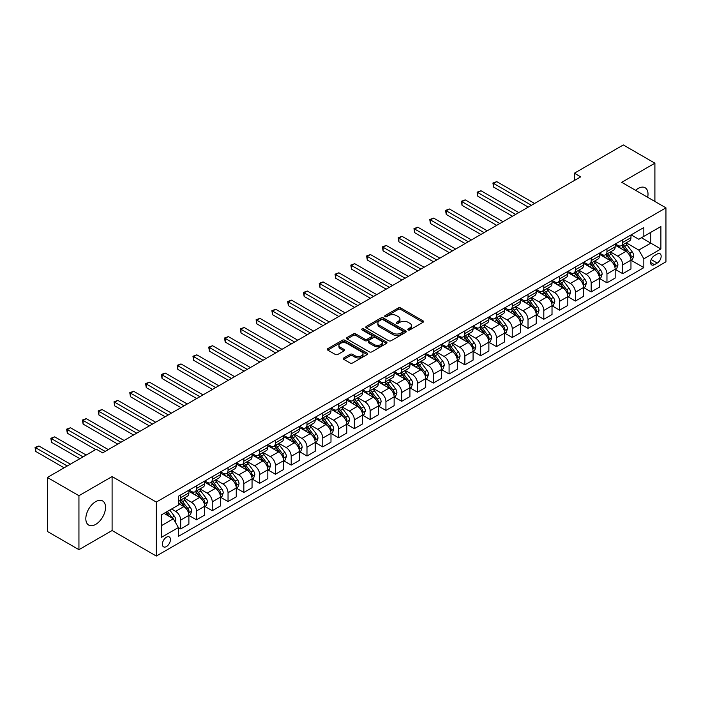 <?xml version="1.0" encoding="UTF-8"?>
<svg xmlns="http://www.w3.org/2000/svg" width="701" height="701" viewBox="0 0 701 701"><rect width="100%" height="100%" fill="white"/><g stroke="black" fill="none" stroke-linecap="round" stroke-linejoin="round"><path stroke-width="1.05" d="M408.131 329.899A1.227 0.71 0 0 0 409.866 329.899L423.036 322.294A1.752 1.016 0 0 0 423.553 321.584A1.752 1.016 0 0 0 423.036 320.865L400.727 307.984A1.752 1.016 0 0 0 398.247 307.984L385.068 315.59A1.227 0.71 0 0 0 384.709 316.09A1.227 0.71 0 0 0 385.068 316.589A1.227 0.71 0 0 0 386.803 316.589L388.512 315.608A5.608 3.242 0 0 1 396.451 315.608L398.308 316.677A5.608 3.242 0 0 1 399.947 318.973A5.608 3.242 0 0 1 398.308 321.26L396.6 322.241A1.227 0.71 0 0 0 396.24 322.74A1.227 0.71 0 0 0 396.6 323.249A1.227 0.71 0 0 0 398.334 323.249L400.043 322.258A5.608 3.242 0 0 1 407.973 322.258L409.84 323.336A5.608 3.242 0 0 1 411.478 325.623A5.608 3.242 0 0 1 409.84 327.919L408.131 328.9A1.227 0.71 0 0 0 407.772 329.4A1.227 0.71 0 0 0 408.131 329.899L408.131 328.9M95.678 524.401A13.932 8.044 120 0 0 104.782 512.124A13.932 8.044 120 0 0 102.644 500.961A13.932 8.044 120 0 0 95.678 501.653A13.932 8.044 120 0 0 86.573 513.929A13.932 8.044 120 0 0 88.712 525.093A13.932 8.044 120 0 0 95.678 524.401M647.671 197.296A13.932 8.044 120 0 0 645.13 187.754A13.932 8.044 120 0 0 638.164 188.446A13.932 8.044 120 0 0 635.597 190.321M166.409 546.57A5.713 3.303 120 0 0 170.141 541.531A5.713 3.303 120 0 0 169.265 536.948A5.713 3.303 120 0 0 166.409 537.238A5.713 3.303 120 0 0 162.676 542.276A5.713 3.303 120 0 0 163.552 546.85A5.713 3.303 120 0 0 166.409 546.57M343.814 357.939A1.752 1.016 0 0 0 343.306 358.658A1.752 1.016 0 0 0 343.814 359.376L350.079 362.987A1.752 1.016 0 0 0 352.559 362.987L367.184 354.54A1.752 1.016 0 0 0 367.701 353.83A1.752 1.016 0 0 0 367.184 353.111L344.874 340.23A1.752 1.016 0 0 0 342.395 340.23L327.761 348.677A1.752 1.016 0 0 0 327.253 349.387A1.752 1.016 0 0 0 327.761 350.106L335.323 354.469A1.752 1.016 0 0 0 337.803 354.469L344.068 350.859A1.752 1.016 0 0 0 344.577 350.141A1.752 1.016 0 0 0 344.068 349.422L340.318 347.258A4.688 2.708 0 0 1 338.942 345.348A4.688 2.708 0 0 1 341.834 342.842A4.688 2.708 0 0 1 346.951 343.429L361.637 351.911A4.688 2.708 0 0 1 363.013 353.83A4.688 2.708 0 0 1 360.121 356.327A4.688 2.708 0 0 1 355.004 355.74L352.559 354.329A1.752 1.016 0 0 0 350.079 354.329L343.814 357.939L343.814 359.376M112.099 476.566L78.941 495.703L47.361 477.477L47.361 531.437L78.941 549.672L112.099 530.526L156.305 556.051L156.305 502.082L112.099 476.566L112.099 530.526M654.9 201.467L654.9 163.184L621.743 182.321L665.95 207.846L156.305 502.082M654.9 163.184L623.32 144.949L574.382 173.208L574.382 180.499M47.361 477.477L96.309 449.218L102.626 452.864L580.691 176.854L574.382 173.208M388.634 340.73A1.752 1.016 0 0 0 391.114 340.73L405.748 332.283A1.752 1.016 0 0 0 406.256 331.564A1.752 1.016 0 0 0 405.748 330.854L383.429 317.965A1.752 1.016 0 0 0 380.95 317.965L366.316 326.412A1.752 1.016 0 0 0 365.808 327.13A1.752 1.016 0 0 0 366.316 327.84L388.634 340.73M362.531 330.171A1.227 0.71 0 0 1 363.775 330.337L363.775 328.883L386.47 341.983A1.752 1.016 0 0 1 386.978 342.693A1.752 1.016 0 0 1 386.47 343.411L371.837 351.858A1.752 1.016 0 0 1 369.357 351.858L347.039 338.977L347.039 337.54A1.752 1.016 0 0 0 346.531 338.259A1.752 1.016 0 0 0 347.039 338.977M347.039 337.54L353.304 333.93A1.752 1.016 0 0 1 355.784 333.93L364.835 339.153A1.752 1.016 0 0 0 367.315 339.153L371.469 336.752A1.752 1.016 0 0 0 371.977 336.042A1.752 1.016 0 0 0 371.469 335.323L362.04 329.882A1.227 0.71 0 0 1 361.681 329.382A1.227 0.71 0 0 1 362.443 328.725A1.227 0.71 0 0 1 363.775 328.883M657.231 254.007L654.454 255.611A5.538 3.198 120 0 0 650.835 260.492A5.538 3.198 120 0 0 651.685 264.925A5.538 3.198 120 0 0 654.454 264.654L657.231 263.05A5.538 3.198 120 0 0 660.85 258.17A5.538 3.198 120 0 0 660 253.736A5.538 3.198 120 0 0 657.231 254.007M156.305 556.051L665.95 261.806L665.95 207.846M631.154 234.861L638.795 239.278L643.842 236.36L643.842 227.536L178.404 496.255L178.404 505.079L161.353 514.92L161.353 537.378L178.404 527.538L178.404 536.361L643.842 267.642L643.842 258.818L638.795 250.064L626.238 242.818M643.842 236.36L660.894 226.511L660.894 248.978L643.842 258.818M78.941 495.703L78.941 549.672M641.45 237.744L650.791 243.142L650.791 232.346L660.894 226.511M638.795 250.064L650.791 243.142L660.894 248.978M161.353 525.715L173.357 518.784L164.008 513.386M178.404 527.608L180.683 528.922L180.683 520.098A7.141 4.127 -120 0 0 175.627 511.344L171.587 509.014M180.683 528.922L188.893 524.182L188.893 515.358A7.141 4.127 -120 0 0 183.837 506.613L178.404 503.476M189.077 515.542L196.473 519.809L196.473 510.985A7.141 4.127 -120 0 0 191.417 502.231L184.161 498.043M196.473 519.809L204.683 515.069L204.683 506.245A7.141 4.127 -120 0 0 199.627 497.491L188.893 491.296M204.867 506.429L212.254 510.696L212.254 501.872A7.141 4.127 -120 0 0 207.207 493.118L199.951 488.93M212.254 510.696L220.464 505.956L220.464 497.132A7.141 4.127 -120 0 0 215.417 488.378L204.683 482.183M220.657 497.307L228.044 501.574L228.044 492.75A7.141 4.127 -120 0 0 222.997 484.005L215.742 479.817M228.044 501.574L236.255 496.834L236.255 488.01A7.141 4.127 -120 0 0 231.207 479.265L220.464 473.061M236.447 488.194L243.834 492.461L243.834 483.637A7.141 4.127 -120 0 0 238.778 474.884L231.532 470.695M243.834 492.461L252.045 487.721L252.045 478.897A7.141 4.127 -120 0 0 246.989 470.143L236.255 463.948M252.237 479.081L259.624 483.348L259.624 474.524A7.141 4.127 -120 0 0 254.568 465.771L247.313 461.582M259.624 483.348L267.835 478.608L267.835 469.784A7.141 4.127 -120 0 0 262.779 461.03L252.045 454.835M268.019 469.968L275.414 474.235L275.414 465.411A7.141 4.127 -120 0 0 270.358 456.658L263.103 452.469M275.414 474.235L283.625 469.495L283.625 460.671A7.141 4.127 -120 0 0 278.569 451.917L267.835 445.722M283.809 460.846L291.195 465.113L291.195 456.29A7.141 4.127 -120 0 0 286.148 447.545L278.893 443.356M291.195 465.113L299.406 460.373L299.406 451.549A7.141 4.127 -120 0 0 294.359 442.804L283.625 436.6M299.599 451.733L306.985 456L306.985 447.177A7.141 4.127 -120 0 0 301.938 438.423L294.683 434.234M306.985 456L315.196 451.26L315.196 442.436A7.141 4.127 -120 0 0 310.149 433.682L299.406 427.487M315.389 442.62L322.775 446.887L322.775 438.064A7.141 4.127 -120 0 0 317.719 429.31L310.473 425.121M322.775 446.887L330.986 442.147L330.986 433.323A7.141 4.127 -120 0 0 325.93 424.569L315.196 418.374M331.179 433.507L338.565 437.766L338.565 428.951A7.141 4.127 -120 0 0 333.51 420.197L326.254 416.008M338.565 437.766L346.776 433.034L346.776 424.21A7.141 4.127 -120 0 0 341.72 415.456L330.986 409.261M346.96 424.385L354.355 428.653L354.355 419.829A7.141 4.127 -120 0 0 349.3 411.084L342.044 406.895M354.355 428.653L362.566 423.912L362.566 415.088A7.141 4.127 -120 0 0 357.51 406.343L346.776 400.14M362.75 415.272L370.137 419.54L370.137 410.716A7.141 4.127 -120 0 0 365.09 401.962L357.834 397.774M370.137 419.54L378.347 414.799L378.347 405.975A7.141 4.127 -120 0 0 373.3 397.222L362.566 391.027M378.54 406.159L385.927 410.427L385.927 401.603A7.141 4.127 -120 0 0 380.88 392.849L373.624 388.661M385.927 410.427L394.137 405.686L394.137 396.862A7.141 4.127 -120 0 0 389.09 388.109L378.347 381.914M394.33 397.046L401.717 401.305L401.717 392.481A7.141 4.127 -120 0 0 396.661 383.736L389.414 379.548M401.717 401.305L409.927 396.573L409.927 387.749A7.141 4.127 -120 0 0 404.871 378.996L394.137 372.792M410.12 387.925L417.507 392.192L417.507 383.368A7.141 4.127 -120 0 0 412.451 374.623L405.196 370.435M417.507 392.192L425.717 387.451L425.717 378.628A7.141 4.127 -120 0 0 420.661 369.883L409.927 363.679M425.901 378.812L433.297 383.079L433.297 374.255A7.141 4.127 -120 0 0 428.241 365.501L420.986 361.313M433.297 383.079L441.507 378.338L441.507 369.515A7.141 4.127 -120 0 0 436.451 360.761L425.717 354.566M441.691 369.699L449.078 373.966L449.078 365.142A7.141 4.127 -120 0 0 444.031 356.388L436.776 352.2M449.078 373.966L457.289 369.225L457.289 360.402A7.141 4.127 -120 0 0 452.241 351.648L441.507 345.453M457.481 360.586L464.868 364.844L464.868 356.02A7.141 4.127 -120 0 0 459.821 347.275L452.566 343.087M464.868 364.844L473.079 360.104L473.079 351.28A7.141 4.127 -120 0 0 468.031 342.535L457.289 336.331M473.271 351.464L480.658 355.731L480.658 346.907A7.141 4.127 -120 0 0 475.602 338.154L468.356 333.974M480.658 355.731L488.869 350.991L488.869 342.167A7.141 4.127 -120 0 0 483.813 333.422L473.079 327.218M489.061 342.351L496.448 346.618L496.448 337.794A7.141 4.127 -120 0 0 491.392 329.041L484.137 324.852M496.448 346.618L504.659 341.878L504.659 333.054A7.141 4.127 -120 0 0 499.603 324.3L488.869 318.105M504.843 333.238L512.238 337.505L512.238 328.681A7.141 4.127 -120 0 0 507.182 319.928L499.927 315.739M512.238 337.505L520.449 332.765L520.449 323.941A7.141 4.127 -120 0 0 515.393 315.187L504.659 308.992M520.633 324.125L528.019 328.383L528.019 319.56A7.141 4.127 -120 0 0 522.972 310.815L515.717 306.626M528.019 328.383L536.23 323.643L536.23 314.819A7.141 4.127 -120 0 0 531.183 306.074L520.449 299.87M536.423 315.003L543.81 319.27L543.81 310.447A7.141 4.127 -120 0 0 538.762 301.693L531.507 297.504M543.81 319.27L552.02 314.53L552.02 305.706A7.141 4.127 -120 0 0 546.973 296.961L536.23 290.757M552.213 305.89L559.6 310.157L559.6 301.334A7.141 4.127 -120 0 0 554.544 292.58L547.297 288.391M559.6 310.157L567.81 305.417L567.81 296.593A7.141 4.127 -120 0 0 562.754 287.839L552.02 281.644M568.003 296.777L575.39 301.044L575.39 292.221A7.141 4.127 -120 0 0 570.334 283.467L563.078 279.278M575.39 301.044L583.6 296.304L583.6 287.48A7.141 4.127 -120 0 0 578.544 278.726L567.81 272.531M583.784 287.655L591.18 291.923L591.18 283.099A7.141 4.127 -120 0 0 586.124 274.354L578.868 270.165M591.18 291.923L599.39 287.182L599.39 278.358A7.141 4.127 -120 0 0 594.334 269.613L583.6 263.41M599.574 278.542L606.961 282.81L606.961 273.986A7.141 4.127 -120 0 0 601.914 265.232L594.658 261.044M606.961 282.81L615.171 278.069L615.171 269.245A7.141 4.127 -120 0 0 610.124 260.492L599.39 254.297M615.364 269.429L622.751 273.697L622.751 264.873A7.141 4.127 -120 0 0 617.704 256.119L610.448 251.931M622.751 273.697L630.961 268.956L630.961 260.132A7.141 4.127 -120 0 0 625.914 251.379L615.171 245.184M615.364 243.974L617.704 245.324A7.141 4.127 -120 0 0 621.27 245.683A7.141 4.127 -120 0 0 622.751 242.415L622.751 239.716M599.574 253.096L601.914 254.445A7.141 4.127 -120 0 0 605.489 254.796A7.141 4.127 -120 0 0 606.961 251.528L606.961 248.829M583.784 262.209L586.124 263.558A7.141 4.127 -120 0 0 589.699 263.909A7.141 4.127 -120 0 0 591.18 260.641L591.18 257.942M568.003 271.322L570.334 272.671A7.141 4.127 -120 0 0 573.909 273.031A7.141 4.127 -120 0 0 575.39 269.754L575.39 267.055M552.213 280.444L554.544 281.793A7.141 4.127 -120 0 0 558.119 282.144A7.141 4.127 -120 0 0 559.6 278.875L559.6 276.176M536.423 289.557L538.762 290.906A7.141 4.127 -120 0 0 542.329 291.257A7.141 4.127 -120 0 0 543.81 287.988L543.81 285.289M520.633 298.67L522.972 300.019A7.141 4.127 -120 0 0 526.547 300.37A7.141 4.127 -120 0 0 528.019 297.101L528.019 294.402M504.843 307.783L507.182 309.132A7.141 4.127 -120 0 0 510.757 309.491A7.141 4.127 -120 0 0 512.238 306.214L512.238 303.515M489.061 316.905L491.392 318.254A7.141 4.127 -120 0 0 494.967 318.605A7.141 4.127 -120 0 0 496.448 315.336L496.448 312.637M473.271 326.018L475.602 327.367A7.141 4.127 -120 0 0 479.177 327.717A7.141 4.127 -120 0 0 480.658 324.449L480.658 321.75M457.481 335.131L459.821 336.48A7.141 4.127 -120 0 0 463.387 336.83A7.141 4.127 -120 0 0 464.868 333.562L464.868 330.863M441.691 344.244L444.031 345.593A7.141 4.127 -120 0 0 447.606 345.952A7.141 4.127 -120 0 0 449.078 342.675L449.078 339.985M425.901 353.365L428.241 354.715A7.141 4.127 -120 0 0 431.816 355.065A7.141 4.127 -120 0 0 433.297 351.797L433.297 349.098M410.12 362.478L412.451 363.828A7.141 4.127 -120 0 0 416.026 364.178A7.141 4.127 -120 0 0 417.507 360.91L417.507 358.211M394.33 371.591L396.661 372.941A7.141 4.127 -120 0 0 400.236 373.291A7.141 4.127 -120 0 0 401.717 370.023L401.717 367.324M378.54 380.704L380.88 382.054A7.141 4.127 -120 0 0 384.446 382.413A7.141 4.127 -120 0 0 385.927 379.136L385.927 376.446M362.75 389.826L365.09 391.176A7.141 4.127 -120 0 0 368.665 391.526A7.141 4.127 -120 0 0 370.137 388.258L370.137 385.559M346.96 398.939L349.3 400.289A7.141 4.127 -120 0 0 352.875 400.639A7.141 4.127 -120 0 0 354.355 397.371L354.355 394.672M331.179 408.052L333.51 409.402A7.141 4.127 -120 0 0 337.085 409.761A7.141 4.127 -120 0 0 338.565 406.484L338.565 403.785M315.389 417.165L317.719 418.515A7.141 4.127 -120 0 0 321.295 418.874A7.141 4.127 -120 0 0 322.775 415.605L322.775 412.907M299.599 426.287L301.938 427.636A7.141 4.127 -120 0 0 305.505 427.987A7.141 4.127 -120 0 0 306.985 424.718L306.985 422.02M283.809 435.4L286.148 436.749A7.141 4.127 -120 0 0 289.723 437.1A7.141 4.127 -120 0 0 291.195 433.831L291.195 431.133M268.019 444.513L270.358 445.862A7.141 4.127 -120 0 0 273.933 446.222A7.141 4.127 -120 0 0 275.414 442.944L275.414 440.246M252.237 453.626L254.568 454.975A7.141 4.127 -120 0 0 258.143 455.335A7.141 4.127 -120 0 0 259.624 452.066L259.624 449.367M236.447 462.748L238.778 464.097A7.141 4.127 -120 0 0 242.353 464.448A7.141 4.127 -120 0 0 243.834 461.179L243.834 458.48M220.657 471.861L222.997 473.21A7.141 4.127 -120 0 0 226.563 473.561A7.141 4.127 -120 0 0 228.044 470.292L228.044 467.593M204.867 480.974L207.207 482.323A7.141 4.127 -120 0 0 210.782 482.682A7.141 4.127 -120 0 0 212.254 479.405L212.254 476.706M189.077 490.095L191.417 491.445A7.141 4.127 -120 0 0 194.992 491.795A7.141 4.127 -120 0 0 196.473 488.527L196.473 485.828M631.154 260.316L643.842 267.642M621.27 245.683L629.48 240.942A7.141 4.127 -120 0 0 630.961 237.674L630.961 234.975M605.489 254.796L613.699 250.055A7.141 4.127 -120 0 0 615.171 246.787L615.171 244.088M589.699 263.909L597.909 259.168A7.141 4.127 -120 0 0 599.39 255.9L599.39 253.201M573.909 273.031L582.119 268.29A7.141 4.127 -120 0 0 583.6 265.013L583.6 262.314M558.119 282.144L566.329 277.403A7.141 4.127 -120 0 0 567.81 274.135L567.81 271.436M542.329 291.257L550.539 286.516A7.141 4.127 -120 0 0 552.02 283.248L552.02 280.549M526.547 300.37L534.758 295.629A7.141 4.127 -120 0 0 536.23 292.361L536.23 289.662M510.757 309.491L518.968 304.751A7.141 4.127 -120 0 0 520.449 301.474L520.449 298.784M494.967 318.605L503.178 313.864A7.141 4.127 -120 0 0 504.659 310.596L504.659 307.897M479.177 327.717L487.388 322.977A7.141 4.127 -120 0 0 488.869 319.709L488.869 317.01M463.387 336.83L471.598 332.099A7.141 4.127 -120 0 0 473.079 328.822L473.079 326.123M447.606 345.952L455.816 341.212A7.141 4.127 -120 0 0 457.289 337.943L457.289 335.244M431.816 355.065L440.026 350.325A7.141 4.127 -120 0 0 441.507 347.056L441.507 344.357M416.026 364.178L424.236 359.438A7.141 4.127 -120 0 0 425.717 356.169L425.717 353.47M400.236 373.291L408.446 368.56A7.141 4.127 -120 0 0 409.927 365.282L409.927 362.583M384.446 382.413L392.656 377.673A7.141 4.127 -120 0 0 394.137 374.404L394.137 371.705M368.665 391.526L376.875 386.786A7.141 4.127 -120 0 0 378.347 383.517L378.347 380.818M352.875 400.639L361.085 395.899A7.141 4.127 -120 0 0 362.566 392.63L362.566 389.931M337.085 409.761L345.295 405.02A7.141 4.127 -120 0 0 346.776 401.743L346.776 399.044M321.295 418.874L329.505 414.133A7.141 4.127 -120 0 0 330.986 410.865L330.986 408.166M305.505 427.987L313.715 423.246A7.141 4.127 -120 0 0 315.196 419.978L315.196 417.279M289.723 437.1L297.925 432.359A7.141 4.127 -120 0 0 299.406 429.091L299.406 426.392M273.933 446.222L282.144 441.481A7.141 4.127 -120 0 0 283.625 438.204L283.625 435.505M258.143 455.335L266.354 450.594A7.141 4.127 -120 0 0 267.835 447.326L267.835 444.627M242.353 464.448L250.564 459.707A7.141 4.127 -120 0 0 252.045 456.439L252.045 453.74M226.563 473.561L234.774 468.82A7.141 4.127 -120 0 0 236.255 465.552L236.255 462.853M210.782 482.682L218.984 477.942A7.141 4.127 -120 0 0 220.464 474.665L220.464 471.966M194.992 491.795L203.202 487.055A7.141 4.127 -120 0 0 204.683 483.786L204.683 481.088M178.404 501.197A7.141 4.127 -120 0 0 179.202 500.908L187.412 496.168A7.141 4.127 -120 0 0 188.893 492.899L188.893 490.201M179.202 500.908A7.141 4.127 -120 0 0 180.683 497.64L180.683 494.941M173.357 518.784L178.404 527.538M408.622 330.075L409.84 329.374A5.608 3.242 0 0 0 411.478 327.087L411.478 325.623M399.947 318.973L399.947 320.427A5.608 3.242 0 0 1 398.308 322.714L397.09 323.415M423.018 322.311L400.727 309.439A1.752 1.016 0 0 0 398.247 309.439L385.559 316.764M405.721 332.292L383.429 319.428A1.752 1.016 0 0 0 380.95 319.428L366.343 327.858M402.646 332.064A1.227 0.71 0 0 0 403.005 331.564A1.227 0.71 0 0 0 402.646 331.065L383.053 319.752A1.227 0.71 0 0 0 381.318 319.752L379.521 320.795A5.608 3.242 0 0 0 377.883 323.082A5.608 3.242 0 0 0 379.521 325.378L392.91 333.106A5.608 3.242 0 0 0 400.849 333.106L402.646 332.064L402.646 333.527A1.227 0.71 0 0 0 403.005 333.028L403.005 331.564M377.883 323.082L377.883 324.545A5.608 3.242 0 0 0 379.521 326.832L379.521 325.378M402.646 333.527L400.849 334.561A5.608 3.242 0 0 1 392.91 334.561L379.521 326.832M347.065 338.986L353.304 335.385L353.304 333.93M371.977 336.042L371.977 337.496A1.752 1.016 0 0 1 371.469 338.215L367.315 340.616A1.752 1.016 0 0 1 364.835 340.616L355.784 335.385A1.752 1.016 0 0 0 353.304 335.385M363.775 330.337L386.444 343.429M374.22 344.577A4.688 2.708 0 0 0 379.337 345.164A4.688 2.708 0 0 0 382.229 342.658A4.688 2.708 0 0 0 380.853 340.747L375.683 337.759A1.752 1.016 0 0 0 373.204 337.759L369.05 340.151A1.752 1.016 0 0 0 368.533 340.87A1.752 1.016 0 0 0 369.05 341.589L374.22 344.577L374.22 346.031A4.688 2.708 0 0 0 379.337 346.618A4.688 2.708 0 0 0 382.229 344.121L382.229 342.658M368.533 340.87L368.533 342.333A1.752 1.016 0 0 0 369.05 343.043L369.05 341.589M374.22 346.031L369.05 343.043M363.013 353.83L363.013 355.284A4.688 2.708 0 0 1 360.121 357.79A4.688 2.708 0 0 1 355.004 357.203L352.559 355.784A1.752 1.016 0 0 0 350.079 355.784L343.84 359.385M338.942 345.348L338.942 346.802A4.688 2.708 0 0 0 340.318 348.721L340.318 347.258M344.068 349.422L344.068 350.859L340.318 348.721M367.166 354.557L344.874 341.685A1.752 1.016 0 0 0 342.395 341.685L327.788 350.114M630.961 260.421L632.477 259.545L633.739 255.9A4.732 2.734 -120 0 0 632.232 251.869L627.071 244.982A13.661 7.886 -120 0 0 625.581 243.194M620.446 248.224A13.661 7.886 -120 0 0 617.651 245.297M630.532 257.521L631.189 256.102A4.732 2.734 -120 0 0 629.831 253.254L624.67 246.366A13.661 7.886 -120 0 0 623.18 244.579M621.91 245.315A11.339 6.546 60 0 1 623.767 247.435L628.14 253.263M534.591 203.474L496.764 181.629L493.609 183.452L493.609 187.097L528.274 207.119M621.664 245.455A13.661 7.886 60 0 1 623.154 247.243L626.589 251.825M493.609 187.097L492.908 183.049L531.437 205.297M492.908 183.049L496.764 181.629M615.171 269.535L616.687 268.667L617.949 265.013A4.732 2.734 -120 0 0 616.442 260.982L611.281 254.095A13.661 7.886 -120 0 0 609.791 252.307M604.656 257.337A13.661 7.886 -120 0 0 601.861 254.41M614.742 266.643L615.399 265.215A4.732 2.734 -120 0 0 614.041 262.376L608.88 255.479A13.661 7.886 -120 0 0 607.39 253.701M606.12 254.428A11.339 6.546 60 0 1 607.977 256.548L612.35 262.376M518.801 212.587L480.974 190.742L477.819 192.565L477.819 196.219L512.484 216.232M605.874 254.568A13.661 7.886 60 0 1 607.364 256.356L610.799 260.938M477.819 196.219L477.118 192.17L515.647 214.41M477.118 192.17L480.974 190.742M599.39 278.656L600.906 277.78L602.168 274.135A4.732 2.734 -120 0 0 600.652 270.104L595.491 263.208A13.661 7.886 -120 0 0 594.001 261.429M588.866 266.459A13.661 7.886 -120 0 0 586.071 263.532M598.952 275.756L599.609 274.336A4.732 2.734 -120 0 0 598.251 271.489L593.09 264.601A13.661 7.886 -120 0 0 591.6 262.814M590.33 263.55A11.339 6.546 60 0 1 592.196 265.661L596.56 271.489M503.011 221.7L465.184 199.864L462.029 201.686L462.029 205.332L496.702 225.345M590.084 263.69A13.661 7.886 60 0 1 591.574 265.469L595.009 270.051M462.029 205.332L461.337 201.283L499.857 223.523M461.337 201.283L465.184 199.864M583.6 287.769L585.116 286.893L586.378 283.248A4.732 2.734 -120 0 0 584.862 279.217L579.709 272.33A13.661 7.886 -120 0 0 578.211 270.542M573.085 275.572A13.661 7.886 -120 0 0 570.281 272.645M583.171 284.869L583.819 283.449A4.732 2.734 -120 0 0 582.47 280.602L577.309 273.714A13.661 7.886 -120 0 0 575.81 271.927M574.54 272.663A11.339 6.546 60 0 1 576.406 274.774L580.77 280.61M487.23 230.813L449.394 208.977L446.239 210.799L446.239 214.445L480.912 234.458M574.294 272.803A13.661 7.886 60 0 1 575.793 274.59L579.219 279.164M446.239 214.445L445.547 210.396L484.067 232.636M445.547 210.396L449.394 208.977M567.81 296.882L569.326 296.006L570.588 292.361A4.732 2.734 -120 0 0 569.081 288.33L563.919 281.443A13.661 7.886 -120 0 0 562.43 279.655M557.295 284.685A13.661 7.886 -120 0 0 554.5 281.758M567.381 293.982L568.029 292.562A4.732 2.734 -120 0 0 566.68 289.715L561.519 282.827A13.661 7.886 -120 0 0 560.029 281.04M558.758 281.776A11.339 6.546 60 0 1 560.616 283.896L564.98 289.723M471.44 239.935L433.612 218.09L430.449 219.912L430.449 223.558L465.122 243.58M558.513 281.916A13.661 7.886 60 0 1 560.003 283.703L563.429 288.286M430.449 223.558L429.757 219.509L468.277 241.757M429.757 219.509L433.612 218.09M552.02 305.995L553.536 305.128L554.798 301.474A4.732 2.734 -120 0 0 553.291 297.443L548.129 290.556A13.661 7.886 -120 0 0 546.64 288.768M541.505 293.798A13.661 7.886 -120 0 0 538.71 290.871M551.591 303.104L552.248 301.675A4.732 2.734 -120 0 0 550.89 298.836L545.728 291.94A13.661 7.886 -120 0 0 544.239 290.161M542.968 290.889A11.339 6.546 60 0 1 544.826 293.009L549.198 298.836M455.65 249.048L417.822 227.203L414.668 229.034L414.668 232.679L449.332 252.693M542.723 291.029A13.661 7.886 60 0 1 544.213 292.816L547.647 297.399M414.668 232.679L413.967 228.631L452.495 250.87M413.967 228.631L417.822 227.203M536.23 315.117L537.746 314.241L539.008 310.596A4.732 2.734 -120 0 0 537.501 306.565L532.339 299.678A13.661 7.886 -120 0 0 530.85 297.89M525.715 302.92A13.661 7.886 -120 0 0 522.92 299.993M535.801 312.217L536.458 310.797A4.732 2.734 -120 0 0 535.1 307.949L529.938 301.062A13.661 7.886 -120 0 0 528.449 299.274M527.178 300.01A11.339 6.546 60 0 1 529.036 302.122L533.408 307.958M439.86 258.161L402.032 236.325L398.878 238.147L398.878 241.792L433.542 261.806M526.933 300.151A13.661 7.886 60 0 1 528.423 301.929L531.857 306.512M398.878 241.792L398.177 237.744L436.705 259.983M398.177 237.744L402.032 236.325M520.449 324.23L521.965 323.354L523.226 319.709A4.732 2.734 -120 0 0 521.71 315.678L516.549 308.79A13.661 7.886 -120 0 0 515.06 307.003M509.925 312.033A13.661 7.886 -120 0 0 507.13 309.106M520.011 321.33L520.668 319.91A4.732 2.734 -120 0 0 519.31 317.062L514.148 310.175A13.661 7.886 -120 0 0 512.659 308.387M511.388 309.123A11.339 6.546 60 0 1 513.255 311.235L517.618 317.071M424.07 267.274L386.242 245.438L383.088 247.26L383.088 250.905L417.761 270.928M511.143 309.264A13.661 7.886 60 0 1 512.633 311.051L516.067 315.625M383.088 250.905L382.395 246.857L420.915 269.096M382.395 246.857L386.242 245.438M504.659 333.343L506.175 332.467L507.436 328.822A4.732 2.734 -120 0 0 505.92 324.791L500.759 317.904A13.661 7.886 -120 0 0 499.27 316.116M494.144 321.146A13.661 7.886 -120 0 0 491.34 318.219M504.229 330.443L504.878 329.023A4.732 2.734 -120 0 0 503.528 326.175L498.367 319.288A13.661 7.886 -120 0 0 496.869 317.5M495.598 318.236A11.339 6.546 60 0 1 497.465 320.357L501.828 326.184M408.289 276.396L370.452 254.551L367.298 256.373L367.298 260.018L401.971 280.041M495.353 318.377A13.661 7.886 60 0 1 496.851 320.164L500.277 324.747M367.298 260.018L366.605 255.979L405.125 278.218M366.605 255.979L370.452 254.551M488.869 342.465L490.385 341.589L491.646 337.943A4.732 2.734 -120 0 0 490.139 333.913L484.978 327.017A13.661 7.886 -120 0 0 483.488 325.238M478.354 330.267A13.661 7.886 -120 0 0 475.558 327.332M488.439 339.564L489.088 338.145A4.732 2.734 -120 0 0 487.738 335.297L482.577 328.401A13.661 7.886 -120 0 0 481.088 326.622M479.817 327.349A11.339 6.546 60 0 1 481.675 329.47L486.038 335.297M392.499 285.509L354.671 263.672L351.508 265.495L351.508 269.14L386.181 289.154M479.572 327.49A13.661 7.886 60 0 1 481.061 329.277L484.487 333.86M351.508 269.14L350.815 265.092L389.335 287.331M350.815 265.092L354.671 263.672M473.079 351.578L474.595 350.702L475.856 347.056A4.732 2.734 -120 0 0 474.349 343.026L469.188 336.138A13.661 7.886 -120 0 0 467.698 334.351M462.564 339.38A13.661 7.886 -120 0 0 459.768 336.454M472.649 348.677L473.306 347.258A4.732 2.734 -120 0 0 471.948 344.41L466.787 337.523A13.661 7.886 -120 0 0 465.298 335.735M464.027 336.471A11.339 6.546 60 0 1 465.885 338.583L470.257 344.419M376.709 294.622L338.881 272.785L335.726 274.608L335.726 278.253L370.391 298.267M463.782 336.611A13.661 7.886 60 0 1 465.271 338.399L468.706 342.973M335.726 278.253L335.025 274.205L373.554 296.444M335.025 274.205L338.881 272.785M457.289 360.691L458.805 359.815L460.066 356.169A4.732 2.734 -120 0 0 458.559 352.139L453.398 345.251A13.661 7.886 -120 0 0 451.908 343.464M446.774 348.493A13.661 7.886 -120 0 0 443.978 345.567M456.859 357.79L457.516 356.371A4.732 2.734 -120 0 0 456.158 353.523L450.997 346.636A13.661 7.886 -120 0 0 449.507 344.848M448.237 345.584A11.339 6.546 60 0 1 450.095 347.705L454.467 353.532M360.919 303.735L323.091 281.898L319.936 283.721L319.936 287.366L354.601 307.389M447.992 345.724A13.661 7.886 60 0 1 449.481 347.512L452.916 352.086M319.936 287.366L319.235 283.318L357.764 305.566M319.235 283.318L323.091 281.898M441.507 369.804L443.023 368.928L444.285 365.282A4.732 2.734 -120 0 0 442.769 361.252L437.608 354.364A13.661 7.886 -120 0 0 436.118 352.577M430.984 357.606A13.661 7.886 -120 0 0 428.188 354.68M441.069 366.903L441.726 365.484A4.732 2.734 -120 0 0 440.368 362.636L435.207 355.749A13.661 7.886 -120 0 0 433.717 353.961M432.447 354.697A11.339 6.546 60 0 1 434.313 356.818L438.677 362.645M345.129 312.856L307.301 291.011L304.146 292.834L304.146 296.479L338.82 316.501M432.202 354.837A13.661 7.886 60 0 1 433.691 356.625L437.126 361.208M304.146 296.479L303.454 292.44L341.974 314.679M303.454 292.44L307.301 291.011M425.717 378.926L427.233 378.049L428.495 374.404A4.732 2.734 -120 0 0 426.979 370.373L421.818 363.477A13.661 7.886 -120 0 0 420.328 361.698M415.202 366.728A13.661 7.886 -120 0 0 412.398 363.793M425.288 376.025L425.936 374.606A4.732 2.734 -120 0 0 424.587 371.758L419.426 364.862A13.661 7.886 -120 0 0 417.927 363.083M416.657 363.81A11.339 6.546 60 0 1 418.523 365.931L422.887 371.758M329.347 321.969L291.511 300.133L288.356 301.956L288.356 305.601L323.03 325.615M416.412 363.959A13.661 7.886 60 0 1 417.91 365.738L421.336 370.321M288.356 305.601L287.664 301.553L326.184 323.792M287.664 301.553L291.511 300.133M409.927 388.039L411.443 387.162L412.705 383.517A4.732 2.734 -120 0 0 411.198 379.486L406.037 372.599A13.661 7.886 -120 0 0 404.547 370.811M399.412 375.841A13.661 7.886 -120 0 0 396.617 372.914M409.498 385.138L410.146 383.719A4.732 2.734 -120 0 0 408.797 380.871L403.636 373.983A13.661 7.886 -120 0 0 402.146 372.196M400.876 372.932A11.339 6.546 60 0 1 402.733 375.044L407.097 380.88M313.557 331.082L275.73 309.246L272.566 311.069L272.566 314.714L307.24 334.727M400.63 373.072A13.661 7.886 60 0 1 402.12 374.86L405.546 379.434M272.566 314.714L271.874 310.666L310.394 332.905M271.874 310.666L275.73 309.246M394.137 397.152L395.653 396.275L396.915 392.63A4.732 2.734 -120 0 0 395.408 388.599L390.247 381.712A13.661 7.886 -120 0 0 388.757 379.924M383.622 384.954A13.661 7.886 -120 0 0 380.827 382.027M393.708 394.251L394.365 392.832A4.732 2.734 -120 0 0 393.007 389.984L387.846 383.096A13.661 7.886 -120 0 0 386.356 381.309M385.086 382.045A11.339 6.546 60 0 1 386.943 384.166L391.316 389.993M297.767 340.195L259.94 318.359L256.785 320.182L256.785 323.827L291.45 343.849M384.84 382.185A13.661 7.886 60 0 1 386.33 383.973L389.765 388.556M256.785 323.827L256.084 319.779L294.613 342.027M256.084 319.779L259.94 318.359M378.347 406.265L379.863 405.388L381.125 401.743A4.732 2.734 -120 0 0 379.618 397.712L374.457 390.825A13.661 7.886 -120 0 0 372.967 389.037M367.832 394.067A13.661 7.886 -120 0 0 365.037 391.14M377.918 403.364L378.575 401.945A4.732 2.734 -120 0 0 377.217 399.097L372.056 392.209A13.661 7.886 -120 0 0 370.566 390.422M369.296 391.158A11.339 6.546 60 0 1 371.153 393.279L375.526 399.106M281.977 349.317L244.15 327.472L240.995 329.295L240.995 332.94L275.659 352.962M369.05 391.298A13.661 7.886 60 0 1 370.54 393.086L373.975 397.669M240.995 332.94L240.294 328.9L278.823 351.14M240.294 328.9L244.15 327.472M362.566 415.386L364.082 414.51L365.344 410.865A4.732 2.734 -120 0 0 363.828 406.834L358.667 399.938A13.661 7.886 -120 0 0 357.177 398.159M352.042 403.189A13.661 7.886 -120 0 0 349.247 400.253M362.128 412.486L362.785 411.066A4.732 2.734 -120 0 0 361.427 408.219L356.266 401.331A13.661 7.886 -120 0 0 354.776 399.544M353.506 400.271A11.339 6.546 60 0 1 355.372 402.392L359.736 408.219M266.187 358.43L228.36 336.594L225.205 338.417L225.205 342.062L259.878 362.075M353.26 400.42A13.661 7.886 60 0 1 354.75 402.199L358.185 406.782M225.205 342.062L224.513 338.013L263.033 360.253M224.513 338.013L228.36 336.594M346.776 424.499L348.292 423.623L349.554 419.978A4.732 2.734 -120 0 0 348.038 415.947L342.877 409.06A13.661 7.886 -120 0 0 341.387 407.272M336.261 412.302A13.661 7.886 -120 0 0 333.457 409.375M346.347 421.599L346.995 420.179A4.732 2.734 -120 0 0 345.646 417.332L340.484 410.444A13.661 7.886 -120 0 0 338.986 408.657M337.716 409.393A11.339 6.546 60 0 1 339.582 411.505L343.946 417.34M250.406 367.543L212.569 345.707L209.415 347.53L209.415 351.175L244.088 371.188M337.47 409.533A13.661 7.886 60 0 1 338.969 411.321L342.395 415.895M209.415 351.175L208.723 347.126L247.243 369.366M208.723 347.126L212.569 345.707M330.986 433.612L332.502 432.736L333.764 429.091A4.732 2.734 -120 0 0 332.256 425.06L327.095 418.173A13.661 7.886 -120 0 0 325.606 416.385M320.471 421.415A13.661 7.886 -120 0 0 317.676 418.488M330.557 430.712L331.205 429.292A4.732 2.734 -120 0 0 329.856 426.445L324.694 419.557A13.661 7.886 -120 0 0 323.205 417.77M321.934 418.506A11.339 6.546 60 0 1 323.792 420.626L328.156 426.453M234.616 376.665L196.788 354.82L193.625 356.643L193.625 360.288L228.298 380.31M321.689 418.646A13.661 7.886 60 0 1 323.179 420.434L326.605 425.016M193.625 360.288L192.933 356.239L231.453 378.487M192.933 356.239L196.788 354.82M315.196 442.725L316.712 441.858L317.974 438.204A4.732 2.734 -120 0 0 316.466 434.173L311.305 427.286A13.661 7.886 -120 0 0 309.816 425.498M304.681 430.528A13.661 7.886 -120 0 0 301.886 427.601M314.767 439.834L315.424 438.405A4.732 2.734 -120 0 0 314.066 435.558L308.904 428.67A13.661 7.886 -120 0 0 307.415 426.891M306.144 427.619A11.339 6.546 60 0 1 308.002 429.739L312.374 435.566M218.826 385.778L180.998 363.933L177.835 365.756L177.835 369.409L212.508 389.423M305.899 427.759A13.661 7.886 60 0 1 307.389 429.547L310.823 434.129M177.835 369.409L177.143 365.361L215.671 387.6M177.143 365.361L180.998 363.933M299.406 451.847L300.922 450.971L302.184 447.326A4.732 2.734 -120 0 0 300.676 443.295L295.515 436.399A13.661 7.886 -120 0 0 294.026 434.62M288.891 439.65A13.661 7.886 -120 0 0 286.096 436.723M298.976 448.947L299.634 447.527A4.732 2.734 -120 0 0 298.275 444.679L293.114 437.792A13.661 7.886 -120 0 0 291.625 436.004M290.354 436.741A11.339 6.546 60 0 1 292.212 438.852L296.584 444.679M203.036 394.891L165.208 373.055L162.054 374.877L162.054 378.522L196.718 398.536M290.109 436.881A13.661 7.886 60 0 1 291.598 438.66L295.033 443.242M162.054 378.522L161.353 374.474L199.881 396.713M161.353 374.474L165.208 373.055M283.625 460.96L285.141 460.084L286.402 456.439A4.732 2.734 -120 0 0 284.886 452.408L279.725 445.521A13.661 7.886 -120 0 0 278.236 443.733M273.101 448.763A13.661 7.886 -120 0 0 270.306 445.836M283.186 458.06L283.844 456.64A4.732 2.734 -120 0 0 282.485 453.792L277.324 446.905A13.661 7.886 -120 0 0 275.835 445.117M274.564 445.854A11.339 6.546 60 0 1 276.431 447.965L280.794 453.801M187.246 404.004L149.418 382.168L146.264 383.99L146.264 387.635L180.937 407.649M274.319 445.994A13.661 7.886 60 0 1 275.808 447.781L279.243 452.355M146.264 387.635L145.571 383.587L184.091 405.826M145.571 383.587L149.418 382.168M267.835 470.073L269.35 469.197L270.612 465.552A4.732 2.734 -120 0 0 269.096 461.521L263.935 454.634A13.661 7.886 -120 0 0 262.446 452.846M257.32 457.876A13.661 7.886 -120 0 0 254.516 454.949M267.405 467.173L268.054 465.753A4.732 2.734 -120 0 0 266.704 462.905L261.543 456.018A13.661 7.886 -120 0 0 260.045 454.23M258.774 454.967A11.339 6.546 60 0 1 260.641 457.087L265.004 462.914M171.465 413.126L133.628 391.281L130.474 393.103L130.474 396.748L165.147 416.771M258.529 455.107A13.661 7.886 60 0 1 260.027 456.894L263.453 461.477M130.474 396.748L129.781 392.7L168.301 414.948M129.781 392.7L133.628 391.281M252.045 479.186L253.56 478.319L254.822 474.665A4.732 2.734 -120 0 0 253.315 470.634L248.154 463.747A13.661 7.886 -120 0 0 246.664 461.959M241.53 466.989A13.661 7.886 -120 0 0 238.726 464.062M251.615 476.294L252.264 474.866A4.732 2.734 -120 0 0 250.914 472.027L245.753 465.131A13.661 7.886 -120 0 0 244.263 463.352M242.993 464.08A11.339 6.546 60 0 1 244.851 466.2L249.214 472.027M155.675 422.239L117.847 400.394L114.684 402.216L114.684 405.87L149.357 425.884M242.748 464.22A13.661 7.886 60 0 1 244.237 466.007L247.663 470.59M114.684 405.87L113.991 401.822L152.511 424.061M113.991 401.822L117.847 400.394M236.255 488.308L237.77 487.432L239.032 483.786A4.732 2.734 -120 0 0 237.525 479.756L232.364 472.86A13.661 7.886 -120 0 0 230.874 471.081M225.74 476.11A13.661 7.886 -120 0 0 222.944 473.184M235.825 485.407L236.482 483.988A4.732 2.734 -120 0 0 235.124 481.14L229.963 474.253A13.661 7.886 -120 0 0 228.473 472.465M227.203 473.201A11.339 6.546 60 0 1 229.061 475.313L233.433 481.14M139.885 431.352L102.057 409.515L98.894 411.338L98.894 414.983L133.567 434.997M226.958 473.341A13.661 7.886 60 0 1 228.447 475.12L231.882 479.703M98.894 414.983L98.201 410.935L136.73 433.174M98.201 410.935L102.057 409.515M220.464 497.421L221.98 496.545L223.242 492.899A4.732 2.734 -120 0 0 221.735 488.869L216.574 481.981A13.661 7.886 -120 0 0 215.084 480.194M209.95 485.223A13.661 7.886 -120 0 0 207.154 482.297M220.035 494.52L220.692 493.101A4.732 2.734 -120 0 0 219.334 490.253L214.173 483.366A13.661 7.886 -120 0 0 212.683 481.578M211.413 482.314A11.339 6.546 60 0 1 213.27 484.426L217.643 490.262M124.095 440.465L86.267 418.628L83.112 420.451L83.112 424.096L117.777 444.11M211.167 482.454A13.661 7.886 60 0 1 212.657 484.242L216.092 488.816M83.112 424.096L82.411 420.048L120.94 442.287M82.411 420.048L86.267 418.628M204.683 506.534L206.199 505.658L207.461 502.012A4.732 2.734 -120 0 0 205.945 497.982L200.784 491.094A13.661 7.886 -120 0 0 199.294 489.307M194.159 494.336A13.661 7.886 -120 0 0 191.364 491.41M204.245 503.633L204.902 502.214A4.732 2.734 -120 0 0 203.544 499.366L198.383 492.479A13.661 7.886 -120 0 0 196.893 490.691M195.623 491.427A11.339 6.546 60 0 1 197.489 493.548L201.853 499.375M108.304 449.586L70.477 427.741L67.322 429.564L67.322 433.209L95.678 449.586M195.377 491.567A13.661 7.886 60 0 1 196.867 493.355L200.302 497.938M67.322 433.209L66.63 429.161L105.15 451.409M66.63 429.161L70.477 427.741M188.893 515.647L190.409 514.779L191.671 511.125A4.732 2.734 -120 0 0 190.155 507.095L184.994 500.207A13.661 7.886 -120 0 0 183.504 498.42M188.464 512.755L189.112 511.327A4.732 2.734 -120 0 0 187.763 508.488L182.602 501.592A13.661 7.886 -120 0 0 181.103 499.813M179.833 500.54A11.339 6.546 60 0 1 181.699 502.661L186.063 508.488M86.205 455.054L54.687 436.854L51.532 438.686L51.532 442.331L79.888 458.699M179.587 500.68A13.661 7.886 60 0 1 181.086 502.468L184.512 507.051M51.532 442.331L50.84 438.283L83.042 456.877M50.84 438.283L54.687 436.854M175.25 522.07L175.881 520.247A4.732 2.734 -120 0 0 174.374 516.216L169.765 510.065M70.415 464.167L38.905 445.976L35.742 447.799L35.742 451.444L64.098 467.812M172.402 518.232A4.732 2.734 -120 0 0 171.973 517.601L167.364 511.45M166.181 512.133L169.493 516.558M165.848 512.326L168.652 516.076M35.742 451.444L35.05 447.396L67.261 465.99M35.05 447.396L38.905 445.976M175.627 511.344L183.837 506.613M191.417 502.231L199.627 497.491M207.207 493.118L215.417 488.378M222.997 484.005L231.207 479.265M238.778 474.884L246.989 470.143M254.568 465.771L262.779 461.03M270.358 456.658L278.569 451.917M286.148 447.545L294.359 442.804M301.938 438.423L310.149 433.682M317.719 429.31L325.93 424.569M333.51 420.197L341.72 415.456M349.3 411.084L357.51 406.343M365.09 401.962L373.3 397.222M380.88 392.849L389.09 388.109M396.661 383.736L404.871 378.996M412.451 374.623L420.661 369.883M428.241 365.501L436.451 360.761M444.031 356.388L452.241 351.648M459.821 347.275L468.031 342.535M475.602 338.154L483.813 333.422M491.392 329.041L499.603 324.3M507.182 319.928L515.393 315.187M522.972 310.815L531.183 306.074M538.762 301.693L546.973 296.961M554.544 292.58L562.754 287.839M570.334 283.467L578.544 278.726M586.124 274.354L594.334 269.613M601.914 265.232L610.124 260.492M617.704 256.119L625.914 251.379M622.751 242.415L630.961 237.674M622.751 264.873L630.961 260.132M606.961 273.986L615.171 269.245M606.961 251.528L615.171 246.787M591.18 283.099L599.39 278.358M591.18 260.641L599.39 255.9M575.39 292.221L583.6 287.48M575.39 269.754L583.6 265.013M559.6 301.334L567.81 296.593M559.6 278.875L567.81 274.135M543.81 310.447L552.02 305.706M543.81 287.988L552.02 283.248M528.019 319.56L536.23 314.819M528.019 297.101L536.23 292.361M512.238 328.681L520.449 323.941M512.238 306.214L520.449 301.474M496.448 337.794L504.659 333.054M496.448 315.336L504.659 310.596M480.658 346.907L488.869 342.167M480.658 324.449L488.869 319.709M464.868 356.02L473.079 351.28M464.868 333.562L473.079 328.822M449.078 365.142L457.289 360.402M449.078 342.675L457.289 337.943M433.297 374.255L441.507 369.515M433.297 351.797L441.507 347.056M417.507 383.368L425.717 378.628M417.507 360.91L425.717 356.169M401.717 392.481L409.927 387.749M401.717 370.023L409.927 365.282M385.927 401.603L394.137 396.862M385.927 379.136L394.137 374.404M370.137 410.716L378.347 405.975M370.137 388.258L378.347 383.517M354.355 419.829L362.566 415.088M354.355 397.371L362.566 392.63M338.565 428.951L346.776 424.21M338.565 406.484L346.776 401.743M322.775 438.064L330.986 433.323M322.775 415.605L330.986 410.865M306.985 447.177L315.196 442.436M306.985 424.718L315.196 419.978M291.195 456.29L299.406 451.549M291.195 433.831L299.406 429.091M275.414 465.411L283.625 460.671M275.414 442.944L283.625 438.204M259.624 474.524L267.835 469.784M259.624 452.066L267.835 447.326M243.834 483.637L252.045 478.897M243.834 461.179L252.045 456.439M228.044 492.75L236.255 488.01M228.044 470.292L236.255 465.552M212.254 501.872L220.464 497.132M212.254 479.405L220.464 474.665M196.473 510.985L204.683 506.245M196.473 488.527L204.683 483.786M180.683 520.098L188.893 515.358M180.683 497.64L188.893 492.899M651.176 259.554L657.231 263.05M650.537 262.393L654.454 264.654M409.84 329.374L409.84 327.919M396.6 323.249L396.6 322.241M398.308 322.714L398.308 321.26M385.068 316.589L385.068 315.59M398.247 309.439L398.247 307.984M400.727 309.439L400.727 307.984M423.036 322.294L423.036 320.865M366.316 327.84L366.316 326.412M380.95 319.428L380.95 317.965M383.429 319.428L383.429 317.965M405.748 332.283L405.748 330.854M392.91 334.561L392.91 333.106M400.849 334.561L400.849 333.106M355.784 335.385L355.784 333.93M364.835 340.616L364.835 339.153M367.315 340.616L367.315 339.153M371.469 338.215L371.469 336.752M386.47 343.411L386.47 341.983M350.079 355.784L350.079 354.329M352.559 355.784L352.559 354.329M355.004 357.203L355.004 355.74M327.761 350.106L327.761 348.677M342.395 341.685L342.395 340.23M344.874 341.685L344.874 340.23M367.184 354.54L367.184 353.111M630.611 257.784L633.713 255.996M624.67 246.366L627.071 244.982M620.946 248.513L623.154 247.243M629.831 253.254L632.232 251.869M629.454 255.103L631.189 256.102M614.821 266.897L617.923 265.109M608.88 255.479L611.281 254.095M605.165 257.635L607.364 256.356M614.041 262.376L616.442 260.982M613.664 264.216L615.399 265.215M599.031 276.01L602.133 274.222M593.09 264.601L595.491 263.208M589.375 266.748L591.574 265.469M598.251 271.489L600.652 270.104M597.883 273.337L599.609 274.336M583.241 285.132L586.343 283.335M577.309 273.714L579.709 272.33M573.584 275.861L575.793 274.59M582.47 280.602L584.862 279.217M582.093 282.45L583.819 283.449M567.46 294.245L570.561 292.457M561.519 282.827L563.919 281.443M557.794 284.974L560.003 283.703M566.68 289.715L569.081 288.33M566.303 291.563L568.029 292.562M551.669 303.358L554.771 301.57M545.728 291.94L548.129 290.556M542.004 294.096L544.213 292.816M550.89 298.836L553.291 297.443M550.513 300.685L552.248 301.675M535.879 312.471L538.981 310.683M529.938 301.062L532.339 299.678M526.223 303.209L528.423 301.929M535.1 307.949L537.501 306.565M534.723 309.798L536.458 310.797M520.089 321.593L523.191 319.796M514.148 310.175L516.549 308.79M510.433 312.322L512.633 311.051M519.31 317.062L521.71 315.678M518.942 318.911L520.668 319.91M504.299 330.706L507.401 328.918M498.367 319.288L500.759 317.904M494.643 321.435L496.851 320.164M503.528 326.175L505.92 324.791M503.152 328.024L504.878 329.023M488.518 339.819L491.62 338.031M482.577 328.401L484.978 327.017M478.853 330.557L481.061 329.277M487.738 335.297L490.139 333.913M487.361 337.146L489.088 338.145M472.728 348.94L475.83 347.144M466.787 337.523L469.188 336.138M463.063 339.67L465.271 338.399M471.948 344.41L474.349 343.026M471.571 346.259L473.306 347.258M456.938 358.053L460.04 356.257M450.997 346.636L453.398 345.251M447.282 348.783L449.481 347.512M456.158 353.523L458.559 352.139M455.781 355.372L457.516 356.371M441.148 367.166L444.25 365.379M435.207 355.749L437.608 354.364M431.492 357.896L433.691 356.625M440.368 362.636L442.769 361.252M440 364.485L441.726 365.484M425.358 376.279L428.46 374.492M419.426 364.862L421.818 363.477M415.702 367.017L417.91 365.738M424.587 371.758L426.979 370.373M424.21 373.607L425.936 374.606M409.577 385.401L412.67 383.605M403.636 373.983L406.037 372.599M399.912 376.13L402.12 374.86M408.797 380.871L411.198 379.486M408.42 382.72L410.146 383.719M393.787 394.514L396.889 392.726M387.846 383.096L390.247 381.712M384.122 385.243L386.33 383.973M393.007 389.984L395.408 388.599M392.63 391.833L394.365 392.832M377.997 403.627L381.099 401.839M372.056 392.209L374.457 390.825M368.34 394.356L370.54 393.086M377.217 399.097L379.618 397.712M376.84 400.946L378.575 401.945M362.207 412.74L365.309 410.952M356.266 401.331L358.667 399.938M352.55 403.478L354.75 402.199M361.427 408.219L363.828 406.834M361.059 410.067L362.785 411.066M346.417 421.862L349.519 420.065M340.484 410.444L342.877 409.06M336.76 412.591L338.969 411.321M345.646 417.332L348.038 415.947M345.269 419.18L346.995 420.179M330.635 430.975L333.729 429.187M324.694 419.557L327.095 418.173M320.97 421.704L323.179 420.434M329.856 426.445L332.256 425.06M329.479 428.293L331.205 429.292M314.845 440.088L317.947 438.3M308.904 428.67L311.305 427.286M305.18 430.817L307.389 429.547M314.066 435.558L316.466 434.173M313.689 437.406L315.424 438.405M299.055 449.201L302.157 447.413M293.114 437.792L295.515 436.399M289.39 439.939L291.598 438.66M298.275 444.679L300.676 443.295M297.899 446.528L299.634 447.527M283.265 458.323L286.367 456.526M277.324 446.905L279.725 445.521M273.609 449.052L275.808 447.781M282.485 453.792L284.886 452.408M282.117 455.641L283.844 456.64M267.475 467.436L270.577 465.648M261.543 456.018L263.935 454.634M257.819 458.165L260.027 456.894M266.704 462.905L269.096 461.521M266.327 464.754L268.054 465.753M251.694 476.549L254.787 474.761M245.753 465.131L248.154 463.747M242.029 467.287L244.237 466.007M250.914 472.027L253.315 470.634M250.537 473.867L252.264 474.866M235.904 485.662L239.006 483.874M229.963 474.253L232.364 472.86M226.239 476.4L228.447 475.12M235.124 481.14L237.525 479.756M234.747 482.989L236.482 483.988M220.114 494.783L223.216 492.987M214.173 483.366L216.574 481.981M210.449 485.513L212.657 484.242M219.334 490.253L221.735 488.869M218.957 492.102L220.692 493.101M204.324 503.896L207.426 502.109M198.383 492.479L200.784 491.094M194.668 494.626L196.867 493.355M203.544 499.366L205.945 497.982M203.176 501.215L204.902 502.214M188.534 513.009L191.636 511.222M182.602 501.592L184.994 500.207M178.878 503.747L181.086 502.468M187.763 508.488L190.155 507.095M187.386 510.337L189.112 511.327M174.654 521.027L175.846 520.335M171.973 517.601L174.374 516.216"/></g></svg>
